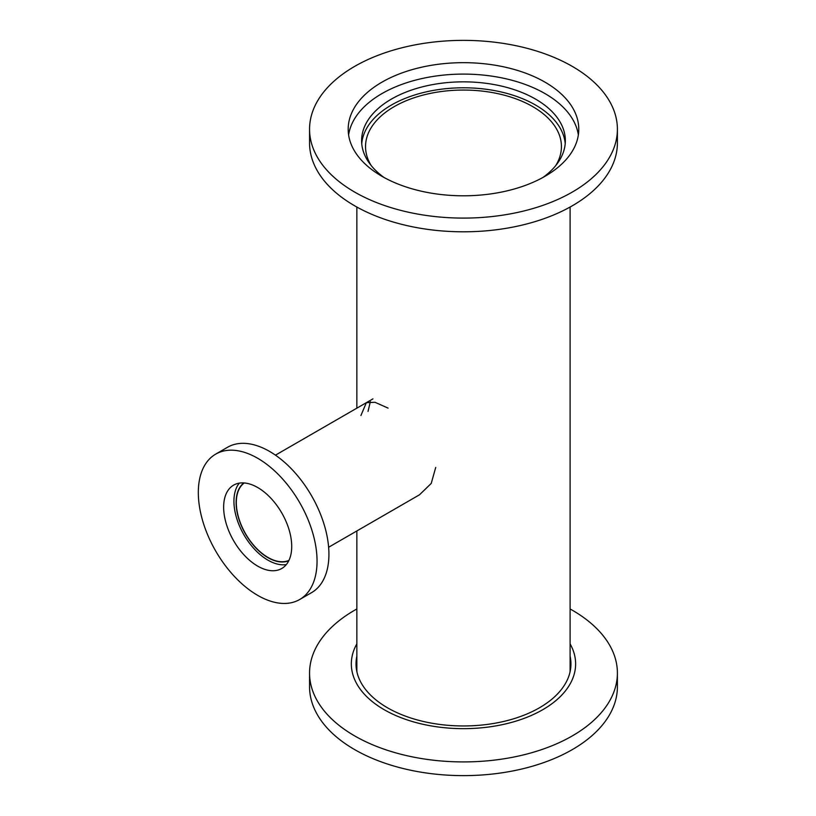 <?xml version="1.0" encoding="UTF-8"?>
<svg xmlns="http://www.w3.org/2000/svg" width="816" height="816" viewBox="0 0 816 816"><rect width="100%" height="100%" fill="white"/><g stroke="black" fill="none" stroke-linecap="round" stroke-linejoin="round"><path stroke-width="1.22" d="M370.342 401.676L368.036 411.407M435.724 467.435L431.225 483.429L419.516 494.782L328.624 547.25M360.917 415.517L366.343 402.686L374.993 402.288L388.09 408.112M371.219 165.587A97.951 56.549 180 0 1 365.537 146.605A97.951 56.549 180 0 1 463.478 90.056A97.951 56.549 180 0 1 561.428 146.605A97.951 56.549 180 0 1 555.737 165.587M356.959 672.119A106.621 61.557 180 0 1 356.857 669.395L356.857 530.951M570.098 207.029L570.098 669.395A106.621 61.557 180 0 1 569.996 672.119M288.966 560.368A44.778 25.847 60 0 1 245.585 533.797A44.778 25.847 60 0 1 244.27 482.95M617.396 129.234L617.396 142.943A153.918 88.862 180 0 1 522.383 225.043A153.918 88.862 180 0 1 354.644 205.785A153.918 88.862 180 0 1 309.56 142.943L309.56 129.234A153.918 88.862 180 0 1 404.583 47.134A153.918 88.862 180 0 1 572.312 66.402A153.918 88.862 180 0 1 617.396 129.234A153.918 88.862 180 0 1 522.383 211.334A153.918 88.862 180 0 1 354.644 192.066A153.918 88.862 180 0 1 309.56 129.234M361.743 143.626A101.867 58.813 180 0 1 426.89 91.718A101.867 58.813 180 0 1 535.51 105.019A101.867 58.813 180 0 1 565.213 143.626M384.081 177.5A101.867 58.813 180 0 1 361.61 140.658A101.867 58.813 180 0 1 424.493 86.323A101.867 58.813 180 0 1 535.51 99.073A101.867 58.813 180 0 1 565.345 140.658A101.867 58.813 180 0 1 542.885 177.5M348.605 134.946A115.301 66.565 180 0 1 423.973 78.122A115.301 66.565 180 0 1 545.006 93.595A115.301 66.565 180 0 1 578.35 134.946M545.006 82.161A115.301 66.565 180 0 1 578.779 129.234A115.301 66.565 180 0 1 507.603 190.73A115.301 66.565 180 0 1 381.949 176.307A115.301 66.565 180 0 1 348.187 129.234A115.301 66.565 180 0 1 419.353 67.738A115.301 66.565 180 0 1 545.006 82.161M356.857 608.971A153.918 88.862 0 0 0 309.56 673.057A153.918 88.862 0 0 0 354.644 735.889A153.918 88.862 0 0 0 522.383 755.157A153.918 88.862 0 0 0 617.396 673.057A153.918 88.862 0 0 0 572.312 610.215A153.918 88.862 0 0 0 570.098 608.971M309.56 673.057L309.56 686.766A153.918 88.862 0 0 0 354.644 749.598A153.918 88.862 0 0 0 522.383 768.866A153.918 88.862 0 0 0 617.396 686.766L617.396 673.057M356.857 643.855A112.139 64.739 0 0 0 384.183 709.696A112.139 64.739 0 0 0 522.118 719.1A112.139 64.739 0 0 0 570.098 643.855M356.857 656.176A107.457 62.047 0 0 0 356.021 663.918A107.457 62.047 0 0 0 387.498 707.788A107.457 62.047 0 0 0 504.604 721.232A107.457 62.047 0 0 0 570.945 663.918A107.457 62.047 0 0 0 570.098 656.176M356.857 661.664A107.457 62.047 0 0 0 356.123 666.662M570.833 666.662A107.457 62.047 0 0 0 570.098 661.664M215.71 454.114L227.582 447.25A83.956 48.47 60 0 1 269.555 451.411A83.956 48.47 60 0 1 324.401 525.392A83.956 48.47 60 0 1 311.528 592.671L299.656 599.525A83.956 48.47 60 0 1 257.683 595.364A83.956 48.47 60 0 1 202.837 521.383A83.956 48.47 60 0 1 215.71 454.114A83.956 48.47 60 0 1 257.683 458.266A83.956 48.47 60 0 1 312.528 532.246A83.956 48.47 60 0 1 299.656 599.525M288.782 560.745A45.053 26.01 60 0 1 267.974 557.665A45.053 26.01 60 0 1 239.006 519.476A45.053 26.01 60 0 1 243.841 482.919M286.334 564.57A48.134 27.795 60 0 1 267.974 560.174A48.134 27.795 60 0 1 238.109 522.495A48.134 27.795 60 0 1 239.312 483.123M257.683 487.519A48.134 27.795 60 0 1 289.129 529.931A48.134 27.795 60 0 1 281.744 568.497A48.134 27.795 60 0 1 257.683 566.12A48.134 27.795 60 0 1 226.236 523.699A48.134 27.795 60 0 1 233.621 485.132A48.134 27.795 60 0 1 257.683 487.519M356.857 408.163L356.857 207.029M372.943 398.871L275.451 455.155"/></g></svg>
